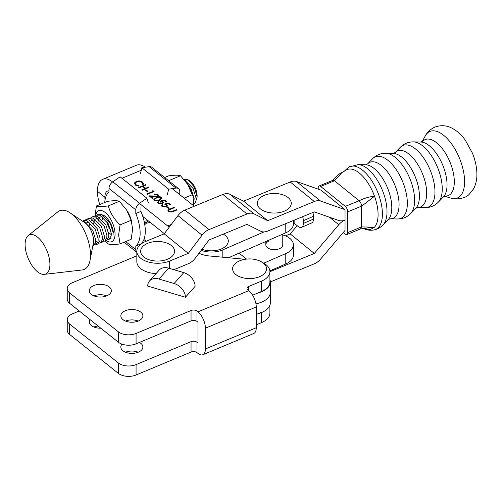 <?xml version="1.0" encoding="UTF-8"?>
<svg xmlns="http://www.w3.org/2000/svg" width="502" height="502" viewBox="0 0 502 502"><rect width="100%" height="100%" fill="white"/><g stroke="black" fill="none" stroke-linecap="round" stroke-linejoin="round"><path stroke-width="0.75" d="M187.786 184.491L188.394 185.458A16.798 8.032 67.4 0 1 192.699 195.78L187.786 184.491L180.5 175.763C178.486 174.991 174.545 175.016 168.678 175.844L164.631 177.532M193.716 205.801L193.075 197.399M169.412 180.387L180.5 175.763M184.134 198.146L192.329 194.726M223.302 234.114A16.955 9.789 180 0 1 226.973 244.825A16.955 9.789 180 0 1 211.191 250.837A16.955 9.789 180 0 1 202.03 249.23M273.289 213.03A16.955 9.789 180 0 1 257.689 205.243A16.955 9.789 180 0 1 266.644 194.519A27.309 27.309 0 0 1 281.936 194.519A16.955 9.789 180 0 1 290.664 205.801A16.955 9.789 180 0 1 273.289 213.03M125.406 310.719A11.025 6.363 0 0 0 120.838 315.877A11.025 6.363 0 0 0 126.849 321.544A11.025 6.363 0 0 0 138.32 321.035A11.025 6.363 0 0 0 142.882 315.877A11.025 6.363 0 0 0 136.877 310.211A11.025 6.363 0 0 0 125.406 310.719M93.868 285.531A11.025 6.363 0 0 0 89.306 290.689A11.025 6.363 0 0 0 95.311 296.356A11.025 6.363 0 0 0 106.782 295.847A11.025 6.363 0 0 0 111.35 290.689A11.025 6.363 0 0 0 105.338 285.023A11.025 6.363 0 0 0 93.868 285.531M139.456 342.42A11.025 6.363 180 0 1 142.882 347.033A11.025 6.363 180 0 1 138.32 352.191A11.025 6.363 180 0 1 126.849 352.699A11.025 6.363 180 0 1 120.838 347.033A11.025 6.363 180 0 1 122.024 344.159M100.808 328.195A11.025 6.363 180 0 1 89.306 321.838A11.025 6.363 180 0 1 90.021 319.579M136.833 255.825L72.501 282.67A12.719 7.342 0 0 0 67.237 288.619A12.719 7.342 0 0 0 69.646 292.923L118.315 331.797A12.719 7.342 0 0 0 136.073 333.447L191.049 310.512A4.242 2.447 180 0 1 196.966 311.058L197.957 311.855L248.81 290.633L247.812 289.842A4.242 2.447 180 0 1 247.009 288.405A4.242 2.447 180 0 1 248.766 286.422L261.479 281.12A20.35 11.747 0 0 0 269.907 271.601A20.35 11.747 0 0 0 262.841 262.697M245.152 259.289L209.685 255.995A23.318 13.46 180 0 1 198.968 253.284M159.021 279.043A12.719 9.243 -138.4 0 0 149.514 280.982A12.719 9.243 -138.4 0 0 147.707 286.077L185.426 297.24L195.096 286.353A12.719 9.243 41.6 0 0 183.782 272.617L168.691 268.15L159.021 279.043L174.112 283.511L183.782 272.617M261.479 312.269L256.258 314.453M256.258 324.838L261.479 322.654A20.35 11.747 0 0 0 269.907 313.135L269.907 305.166M252.65 295.189L261.479 291.505A20.35 11.747 0 0 0 269.907 281.98L269.907 271.601M118.315 331.797L118.315 342.182A12.719 7.342 0 0 0 136.073 343.832L191.049 320.897A4.242 2.447 180 0 1 196.966 321.443L197.957 322.24L197.957 343.004L196.966 342.213A4.242 2.447 0 0 0 191.049 341.661L136.073 364.603A12.719 7.342 180 0 1 118.315 362.952L69.646 324.072A12.719 7.342 180 0 1 67.237 319.774A12.719 7.342 180 0 1 72.501 313.819L79.272 310.995M67.237 319.774L67.237 330.153A12.719 7.342 0 0 0 69.646 334.457L118.315 373.337A12.719 7.342 0 0 0 136.073 374.988L191.049 352.046A4.242 2.447 180 0 1 196.966 352.599L197.957 353.389A12.719 6.08 -112.6 0 0 202.858 354.745A12.719 6.08 -112.6 0 0 205.406 348.959L256.258 327.737A12.719 6.08 67.4 0 1 253.705 333.523L202.858 354.745M98.053 325.999A11.025 6.363 0 0 0 93.949 327.034M138.232 352.222A11.025 6.363 0 0 0 125.487 352.222M248.81 290.633A12.719 6.08 67.4 0 1 256.258 306.973L205.406 328.189L205.406 348.959M256.258 306.973L256.258 327.737M67.237 288.619L67.237 299.004A12.719 7.342 0 0 0 69.646 303.302L118.315 342.182M205.406 328.189A12.719 6.08 -112.6 0 0 197.957 311.855M106.7 295.879A11.025 6.363 0 0 0 93.949 295.879M138.232 321.073A11.025 6.363 0 0 0 125.487 321.073M149.514 280.982L159.184 270.095A12.719 9.243 41.6 0 1 168.691 268.15M185.426 297.24A12.719 9.243 -138.4 0 0 174.112 283.511M282.77 234.127L282.77 244.794A8.478 4.894 180 0 1 279.394 248.703A8.478 4.894 180 0 1 270.509 249.174A8.478 4.894 180 0 1 265.815 244.794A8.478 4.894 180 0 1 269.185 240.885M201.17 250.366A19.076 11.013 0 0 0 222.813 249.839L264.002 231.911M228.51 257.746L285.776 232.821A19.076 11.013 0 0 0 293.369 224.024L293.369 220.516M269.875 270.892L285.776 263.97A19.076 11.013 0 0 0 293.369 255.179L293.369 244.794A19.076 11.013 180 0 1 285.776 253.585L263.745 263.173M282.77 234.93A19.076 11.013 180 0 1 293.369 244.794M293.369 222.819A12.719 7.342 180 0 1 294.134 223.352L298.213 226.477A8.478 4.167 -113.5 0 0 301.595 227.331A8.478 4.167 -113.5 0 0 303.321 223.465L313.474 219.048A8.478 4.167 66.5 0 1 311.755 222.913L301.595 227.331M312.853 212.497A8.478 4.167 66.5 0 1 313.474 216.274L303.321 220.698L303.321 223.465M303.321 220.698A8.478 4.167 -113.5 0 0 302.631 216.701M313.474 216.274L313.474 219.048M156.599 261.04A16.955 9.789 180 0 1 140.999 253.253A16.955 9.789 180 0 1 149.96 242.529A27.309 27.309 0 0 1 165.246 242.529A16.955 9.789 180 0 1 173.974 253.817A16.955 9.789 180 0 1 156.599 261.04M92.776 246.099L93.529 245.785L95.568 242.416L95.662 239.837L92.77 230.374L84.367 221.696L82.774 221.357M28.156 235.601A21.197 10.134 67.4 0 1 41.854 241.707A21.197 10.134 67.4 0 1 49.924 264.334A21.197 10.134 67.4 0 1 44.32 274.362A21.197 10.134 67.4 0 1 31.626 264.987A21.197 10.134 67.4 0 1 25.1 244.568A21.197 10.134 67.4 0 1 28.156 235.601L57.843 211.844A31.795 15.204 67.4 0 1 70.161 212.898L84.888 222.769A13.567 6.488 67.4 0 1 93.134 236.8L93.799 240.609L93.711 243.194L92.889 245.509M193.69 203.994C195.429 203.31 196.207 201.302 196.037 197.97L193.144 188.507L184.196 179.66M187.146 183.519L191.287 189.279L194.174 198.742L193.772 202.595M149.596 221.884L148.404 222.894L146.998 223.057M145.743 222.681L144.212 221.715M144.727 224.432L145.9 223.942L147.939 220.566M146.189 219.167L146.082 221.351L144.708 224.3M113.101 234.522L113.119 232.552L110.227 223.089L101.824 214.417L98.361 214.373L96.497 215.151L99.961 215.189L108.369 223.867L111.256 233.33L111.168 235.909L109.129 239.278L107.723 239.441M104.761 241.098L106.619 240.326L108.664 236.957L108.752 234.378L105.866 224.909L97.457 216.237L93.993 216.193L92.136 216.971L95.6 217.008L104.002 225.687L106.895 235.149L106.8 237.735L104.761 241.098L103.356 241.261M100.4 242.918L102.257 242.146L104.297 238.776L104.391 236.197L101.498 226.728L93.096 218.056L89.632 218.012L87.768 218.79L91.232 218.828L99.641 227.506L102.527 236.969L102.439 239.554L100.4 242.918L98.994 243.081M97.739 242.704L95.681 241.286M93.441 242.566L93.761 242.83M95.236 243.746L96.88 244.154M96.033 244.738L97.896 243.966L99.936 240.596L100.023 238.017L97.137 228.548L88.728 219.876L85.265 219.832L83.407 220.61L86.871 220.648L95.273 229.326L98.166 238.789L98.072 241.374L96.033 244.738L94.627 244.901M159.837 200.423L161.418 203.417M143.616 219.248L143.195 216.77M95.336 215.891L96.497 215.151M90.975 217.711L92.136 216.971M86.608 219.531L87.768 218.79M82.479 221.156L83.407 220.61M195.937 200.605L196.765 198.823L196.997 196.483L194.261 186.957L188.087 179.823L189.48 180.664A11.446 5.472 67.4 0 1 197.129 196.006A11.446 5.472 67.4 0 1 196.872 198.384A11.446 5.472 67.4 0 1 196.815 198.604M185.715 180.256A11.446 5.472 67.4 0 1 188.827 180.318M188.087 179.823L183.657 179.045M70.161 212.898A31.795 15.204 67.4 0 1 90.498 254.941A31.795 15.204 67.4 0 1 90.015 260.488A31.795 15.204 67.4 0 1 82.09 269.988L44.32 274.362M93.134 236.8A13.567 6.488 67.4 0 1 93.567 240.709A13.567 6.488 67.4 0 1 93.359 243.075L90.015 260.488M106.888 221.363L108.043 225.837L110.961 231.096M103.035 217.015L102.402 219.857M102.132 216.337L99.616 217.372M98.674 218.834L98.034 221.677M97.771 218.157L95.254 219.192M94.307 220.654L93.673 223.497M93.403 219.976L90.887 221.012M89.946 222.474L89.306 225.316M89.042 221.796L86.526 222.832M167.323 194.738L168.659 189.166L141.846 167.737L140.51 173.309M179.779 194.663L179.779 191.513A6.357 4.211 -51.4 0 0 178.593 188.696L151.786 167.266A6.357 4.211 128.6 0 0 149.15 166.664L141.846 167.737M168.659 189.166L175.957 188.093A6.357 4.211 -51.4 0 1 178.593 188.696M140.949 207.709L140.949 211.392A30.308 14.495 67.4 0 1 145.291 231.083A30.308 14.495 67.4 0 1 140.949 243.834L135.797 245.98L135.797 249.663L125.682 241.581M139.612 203.247L112.806 181.824L120.103 176.804L146.917 198.234L139.612 203.247A6.357 4.211 -51.4 0 0 135.797 209.861L135.797 213.538A30.308 14.495 67.4 0 1 140.14 233.235A30.308 14.495 67.4 0 1 135.797 245.98M146.917 198.234L148.253 202.695M112.806 181.824A6.357 4.211 128.6 0 0 108.984 188.432L108.984 192.115A30.308 14.495 67.4 0 0 104.723 202.513M124.145 242.221L136.833 252.362A6.357 4.211 -51.4 0 1 135.797 249.663M140.949 211.392L135.797 213.538M104.799 216.036A10.812 5.171 -112.6 0 0 104.447 215.891M106.926 221.426L110.948 231.039M111.281 234.641L108.514 232.464M120.078 243.916L131.16 239.297L132.628 229.169L131.166 220.265L120.085 224.89L118.623 235.011L120.078 243.916C114.224 244.738 110.283 244.756 108.25 243.972L105.269 240.885M106.054 240.558A16.798 8.032 -112.6 0 0 115.046 234.083A16.798 8.032 -112.6 0 0 106.236 213.388A16.798 8.032 -112.6 0 0 95.581 215.684M131.166 220.265L126.617 209.999L119.35 201.289C117.336 200.505 113.389 200.524 107.522 201.346L96.434 205.971C98.448 206.749 102.395 206.73 108.263 205.914C110.277 213.024 114.218 219.349 120.085 224.89M94.972 216.092L96.434 205.971M119.35 201.289L108.263 205.914M103.757 215.402A12.079 5.779 67.4 0 1 104.209 215.653A12.079 5.779 67.4 0 1 108.099 219.525C111.187 223.515 112.956 227.964 113.402 232.872M131.907 222.913L131.537 221.294A16.798 8.032 -112.6 0 0 127.226 210.972L126.617 209.999M108.099 219.525L111.921 226.44M244.298 278.089A16.955 9.789 180 0 1 232.708 269.869A16.955 9.789 180 0 1 240.878 260.375A26.681 26.681 0 0 1 258.241 260.375A16.955 9.789 180 0 1 265 272.837A16.955 9.789 180 0 1 244.298 278.089M443.423 196.897A30.289 14.351 67.6 0 0 447.037 184.805A30.289 14.351 67.6 0 0 420.845 142.028L422.766 141.238A30.289 14.351 67.6 0 1 442.362 148.711A30.289 14.351 67.6 0 1 454.31 181.812A30.289 14.351 67.6 0 1 445.337 196.106L443.423 196.897L438.277 202.199A33.301 15.782 67.6 0 0 442.249 188.909A33.301 15.782 67.6 0 0 413.453 141.878C408.314 141.853 403.928 143.654 400.295 147.293A33.301 15.782 67.6 0 1 421.843 155.507A33.301 15.782 67.6 0 1 434.977 191.902A33.301 15.782 67.6 0 1 425.112 207.621C430.258 207.646 434.644 205.845 438.277 202.199M343.286 232.457L345.282 234.07A4.242 2.008 -112.4 0 0 346.895 234.528A4.242 2.008 -112.4 0 0 347.742 232.602L361.547 226.923L374.505 227.18A32.279 15.298 -112.4 0 0 378.081 214.586A32.279 15.298 -112.4 0 0 374.505 196.194A32.279 15.298 -112.4 0 0 345.69 170.303A32.279 15.298 -112.4 0 0 345.558 170.398M369.102 227.726L374.505 227.18L370.112 229.703L363.435 228.441M346.895 234.528L360.618 228.887L361.547 226.929L361.565 206.146L347.742 211.838A4.242 2.008 -112.4 0 0 345.282 206.378L320.678 186.449A4.242 2.008 -112.4 0 0 319.065 185.991A4.242 2.008 -112.4 0 0 318.218 187.917L318.218 189.16M345.282 206.378L359.15 200.75C364.082 198.296 369.202 196.778 374.505 196.194L361.547 206.272M359.087 200.7L334.483 180.77L320.678 186.449M345.69 170.31L342.069 172.437L334.483 180.77M347.742 232.602L347.742 211.838M270.333 281.917L314.308 263.82A12.719 8.459 129 0 0 320.577 259.12L345.031 230.412L345.031 209.641L320.922 190.107L296.469 181.523A12.719 8.459 -51 0 0 290.2 181.981L243.595 201.158L229.847 194.287A12.719 8.459 -51 0 0 222.882 194.45L184.905 210.074A12.719 8.459 -51 0 0 177.94 215.64L164.192 233.832L188.3 253.359L202.049 235.174A12.719 8.459 -51 0 1 209.014 229.609L246.99 213.984A12.719 8.459 -51 0 1 253.956 213.821L267.704 220.692L243.595 201.158M319.065 185.991L332.713 180.375L334.313 180.657M359.15 200.75C360.612 202.187 361.421 203.981 361.565 206.146M173.868 269.687L188.3 263.745A12.719 8.459 -51 0 0 195.272 258.179L209.014 239.994L246.99 224.369L260.739 231.24A12.719 8.459 -51 0 0 267.704 231.077L314.308 211.9L338.762 220.485A12.719 8.459 -51 0 0 345.031 220.027A12.719 8.459 129 0 0 338.762 224.727L314.308 253.441L290.2 233.907L285.45 235.858M297.19 225.693L290.2 233.907M314.308 253.441L269.907 271.707M169.657 268.438L169.657 261.034A20.77 11.992 180 0 1 140.685 258.229A20.77 11.992 180 0 1 136.833 251.264A20.77 11.992 180 0 1 145.549 241.5L164.192 233.832M169.657 261.034L188.3 253.359M267.704 220.692L314.308 201.515A12.719 8.459 -51 0 1 320.577 201.057L345.031 209.641L320.922 190.107M136.833 251.264L136.833 261.649A20.77 11.992 0 0 0 140.685 268.608A20.77 11.992 -0 0 0 156.059 273.609M166.608 207.088L167.31 206.799L169.218 208.324L168.515 208.619L166.608 207.088M164.631 199.94L166.664 201.566L165.961 201.86L164.273 200.511L162.196 201.051L163.445 202.356L162.234 203.649L158.08 203.279L157.578 202.413L158.5 201.258L158.946 201.616L158.425 202.325L158.808 203.003L161.813 203.285L162.598 202.438L160.684 200.963L164.631 199.94L166.382 201.685M157.17 194.619L153.988 194.004L157.898 194.343L158.412 195.215L157.352 196.395L150.807 196.395L153.116 198.24L152.413 198.535L149.038 195.836L156.85 196.062L157.54 195.247L157.17 194.619M145.216 190.001L145.919 189.706L147.833 191.231L147.124 191.526L145.216 190.001M142.449 184.253L141.79 182.333C140.334 181.322 138.627 181.14 136.682 181.793L135.207 183.45L136.011 184.78L138.928 185.721L138.91 186.204L135.308 185.081L134.461 182.941L136.28 181.417C138.665 180.613 140.748 180.827 142.524 182.063L143.459 183.65L143.252 184.391L142.449 184.253L142.574 183.851M134.341 183.494L136.28 181.417M139.43 203.379L167.674 225.95A12.719 6.08 67.4 0 1 169.124 227.306M172.236 188.639L194.249 206.228M138.659 187.547L145.536 184.68L145.982 185.037L143.158 186.211L145.705 188.244L148.523 187.07L148.968 187.428L142.097 190.289L141.652 189.938L145.003 188.539L142.455 186.506L139.104 187.899L138.659 187.547M152.15 190.823L153.148 190.76L154.064 191.494L147.193 194.362L146.747 194.004L152.915 191.431L152.15 190.823M154.34 200.292L153.863 199.445L156.291 197.455C158.092 196.527 159.856 196.464 161.562 197.273L162.052 198.133L159.661 200.154C157.829 201.07 156.053 201.114 154.34 200.292M168.452 202.99L170.485 204.621L169.783 204.916L168.095 203.567L166.018 204.107L167.266 205.406L166.049 206.705L161.895 206.328L161.393 205.462L162.322 204.308L162.767 204.665L162.246 205.374L162.629 206.058L165.629 206.335L166.413 205.487L164.505 204.019L168.452 202.99L170.203 204.741M169.77 209.096L173.924 207.37L174.37 207.721L169.356 209.836L168.772 210.533L169.193 211.304L171.427 211.675L176.66 209.554L177.106 209.911L172.958 211.643L168.515 211.618L167.913 210.62L168.415 209.773L173.924 207.715L173.924 207.37M258.047 313.706A20.77 11.992 0 0 0 261.724 312.482A20.77 11.992 0 0 0 270.333 302.756L270.333 292.371A20.77 11.992 180 0 1 261.724 302.091A20.77 11.992 180 0 1 255.951 303.779A20.77 11.992 180 0 0 261.724 302.091A20.77 11.992 180 0 0 270.333 292.371L270.333 281.98A20.77 11.992 0 0 0 269.907 279.57M164.323 233.656L142.806 216.462M108.984 190.804A13.567 6.488 -112.6 0 0 107.591 191.049A13.567 6.488 -112.6 0 0 104.868 197.223L105.866 196.809L104.868 197.223L97.426 191.268A26.286 12.569 67.4 0 1 102.697 179.314A26.286 12.569 67.4 0 1 112.617 181.956M102.697 179.314L136.375 165.265A26.286 12.569 67.4 0 1 145.367 167.222M258.097 292.917A20.77 11.992 0 0 0 261.724 291.706A20.77 11.992 0 0 0 270.333 281.98M239.09 253.14L246.545 259.095M136.28 181.762C138.665 180.958 140.748 181.172 142.524 182.408L142.524 182.063M142.524 182.408L143.453 183.82M135.22 183.619L136.011 184.78M136.011 185.131L138.928 186.066M134.354 183.676L134.461 183.286M138.947 187.773L145.536 184.68M145.705 188.244L143.158 186.211M145.705 188.589L148.523 187.07M141.934 190.164L145.003 188.539M145.498 190.227L145.919 189.706M145.919 190.051L147.544 191.35M152.552 191.143L153.148 190.76M153.148 191.105L153.781 191.613M147.03 194.236L152.915 191.431M153.988 194.349L157.898 194.688L157.898 194.343M157.898 194.688L158.394 195.385M152.828 198.359L150.807 196.395M149.514 196.219L153.807 196.533L153.807 196.188M153.807 196.533L156.85 196.407L156.85 196.062M156.85 196.407L157.515 195.429M153.882 199.62L156.291 197.455M156.291 197.801C158.092 196.872 159.856 196.809 161.562 197.625L161.562 197.273M161.562 197.625L162.033 198.309M154.754 199.57L155.062 200.354L157.302 200.712L159.222 200.141L161.173 198.359M160.872 197.581L156.737 197.813L154.735 199.394L155.062 200.009L157.302 200.367L159.222 199.796L161.198 198.196L160.872 197.581M159.222 200.141L159.222 199.796M157.302 200.712L157.302 200.367M155.062 200.354L155.062 200.009M162.918 201.465L162.196 201.051M162.918 201.81L163.432 202.532M157.597 202.595L158.5 201.258M158.45 202.494L158.808 203.003M158.808 203.348L161.813 203.63L161.813 203.285M161.813 203.63L162.573 202.613M161.211 201.177L164.631 200.285M166.733 204.515L166.018 204.107M166.733 204.86L167.248 205.582M161.412 205.644L162.322 204.308M162.272 205.55L162.629 206.058M162.629 206.404L165.629 206.68L165.629 206.335M165.629 206.68L166.388 205.663M165.026 204.226L168.452 203.335M166.89 207.32L167.31 206.799M167.31 207.144L168.936 208.443M168.797 210.721L169.193 211.304M169.193 211.649L171.427 212.02L171.427 211.675M171.427 212.02L176.66 209.554M167.932 210.796L168.415 209.773M168.415 210.118L169.77 209.447M146.12 241.261L143.93 239.51M105.062 199.815A13.567 6.488 67.4 0 1 104.868 197.223L97.426 191.268A26.286 12.569 -112.6 0 0 99.779 204.571M261.479 312.583L261.479 322.654M261.479 281.12L261.479 291.505M69.646 324.072L69.646 334.457M118.315 362.952L118.315 373.337M136.073 364.603L136.073 374.988M191.049 341.661L191.049 352.046M196.966 342.213L196.966 352.599M248.766 286.422L248.766 290.602M69.646 292.923L69.646 303.302M136.073 333.447L136.073 343.832M191.049 310.512L191.049 320.897M196.966 311.058L196.966 321.443M222.813 249.839L222.813 257.212M285.776 223.641L285.776 232.821M285.776 253.585L285.776 263.97M294.134 220.202L294.134 223.352M175.957 188.093L149.15 166.664M135.797 209.861L108.984 188.432M415.807 208.261A30.289 14.351 67.6 0 0 419.421 196.169A30.289 14.351 67.6 0 0 393.229 153.392L395.143 152.602A30.289 14.351 67.6 0 1 414.746 160.075A30.289 14.351 67.6 0 1 426.694 193.176A30.289 14.351 67.6 0 1 417.72 207.47L415.807 208.261L410.655 213.563A33.301 15.782 67.6 0 0 414.627 200.273A33.301 15.782 67.6 0 0 385.837 153.242C380.698 153.217 376.305 155.018 372.672 158.657A33.301 15.782 67.6 0 1 394.227 166.871A33.301 15.782 67.6 0 1 407.354 203.266A33.301 15.782 67.6 0 1 397.496 218.979C402.635 219.01 407.028 217.209 410.655 213.563M388.19 219.625A30.289 14.351 67.6 0 0 391.798 207.533A30.289 14.351 67.6 0 0 365.613 164.756L367.527 163.966A30.289 14.351 67.6 0 1 387.13 171.439A30.289 14.351 67.6 0 1 399.071 204.54A30.289 14.351 67.6 0 1 390.104 218.834L388.19 219.625L383.039 224.927A33.301 15.782 67.6 0 0 387.011 211.637A33.301 15.782 67.6 0 0 358.221 164.606L348.708 167.122A33.998 16.108 67.6 0 1 370.219 178.492A33.998 16.108 67.6 0 1 382.411 214.021A33.998 16.108 67.6 0 1 374.511 229.841C377.83 229 380.673 227.362 383.039 224.927M464.588 181.624A35.987 17.055 67.6 0 1 450.834 198.102L455.088 198.917C461.765 198.861 466.496 197.305 469.276 194.249L473.461 189.003C475.833 184.567 476.975 179.66 476.9 174.288C476.831 167.329 475.325 160.245 472.376 153.035L465.329 140.221C461.426 134.693 456.807 130.589 451.486 127.916C446.134 125.28 440.612 125.011 434.92 127.094C428.57 130.018 426.16 134.254 425.263 135.96A35.987 17.055 67.6 0 1 448.757 140.29A35.987 17.055 67.6 0 1 464.588 181.624M338.762 224.727L329.525 217.247M202.049 235.174L177.94 215.64M209.014 229.609L184.905 210.074M246.99 213.984L222.882 194.45M253.956 213.821L229.847 194.287M314.308 201.515L290.2 181.981M320.577 201.057L296.469 181.523M171.282 224.45L167.674 225.95M141.244 170.253L121.967 178.292M172.544 211.618L172.544 211.273M265.815 244.794L265.815 241.506M150.016 222.223L148.404 222.894M110.986 238.5L109.129 239.278M196.872 198.384L196.765 198.823M444.584 196.232L450.834 198.102M417.72 207.47L425.112 207.621M390.104 218.834L397.496 218.979M374.511 229.841C371.103 230.587 367.784 230.292 364.559 228.95M344.253 171.238L348.708 167.122M365.613 164.756L358.221 164.606M367.527 163.966L372.672 158.657M393.229 153.392L385.837 153.242M395.143 152.602L400.295 147.293M420.845 142.028L413.453 141.878M422.138 141.683L425.263 135.96M332.387 180.613C336.102 176.114 340.701 172.801 342.075 172.437M360.398 228.943L369.196 227.72M135.207 183.45L135.207 183.795M157.54 195.247L157.54 195.598M161.198 198.196L161.198 198.541M154.735 199.394L154.735 199.74M158.425 202.325L158.425 202.67M162.598 202.438L162.598 202.783M162.246 205.374L162.246 205.72M166.413 205.487L166.413 205.839M168.772 210.533L168.772 210.884"/></g></svg>
